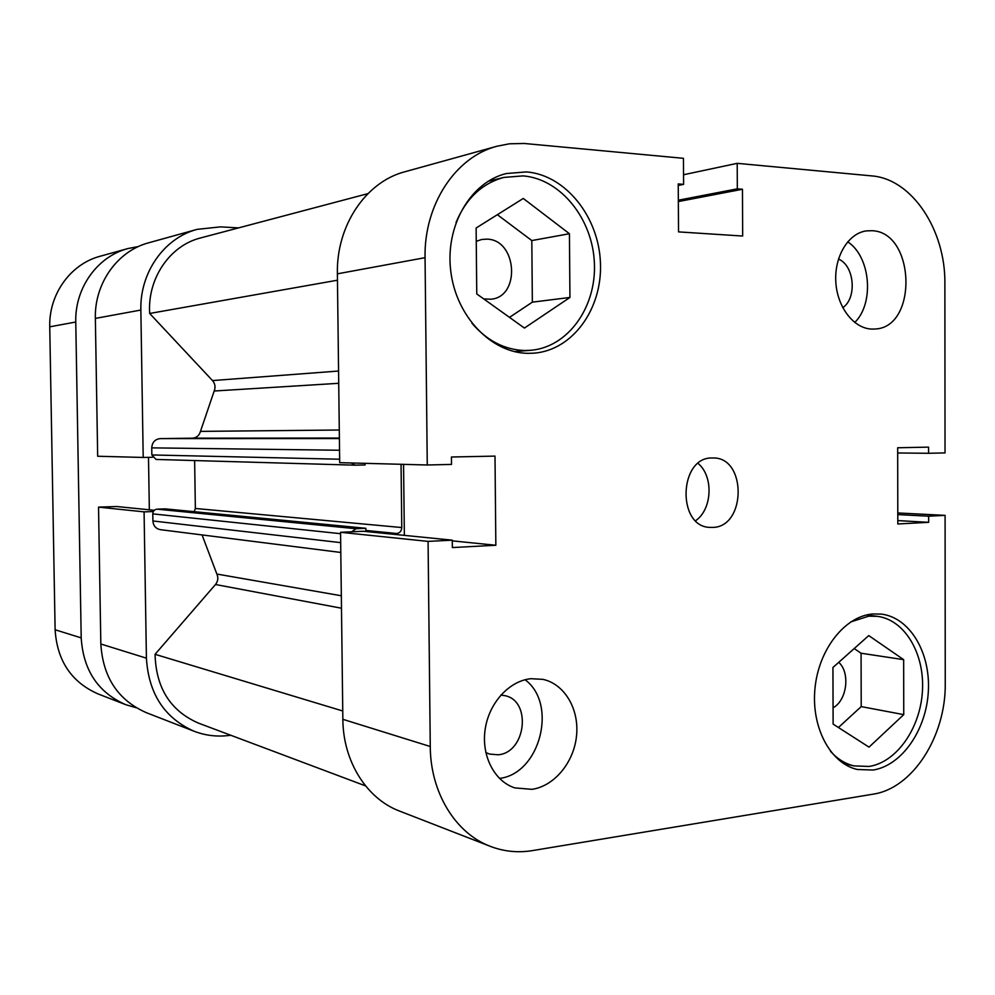 <?xml version="1.0" encoding="UTF-8"?>
<svg xmlns="http://www.w3.org/2000/svg" width="995" height="995" viewBox="0 0 995 995"><rect width="100%" height="100%" fill="white"/><g stroke="black" fill="none" stroke-linecap="round" stroke-linejoin="round"><path stroke-width="1.49" d="M850.65 621.962L868.71 616.179L877.192 616.315C904.579 619.611 924.616 653.317 922.464 690.555C920.599 727.793 896.881 762.257 869.07 766.448L854.008 765.914C845.153 763.812 837.305 758.924 830.452 751.25M456.033 222.482C466.157 198.341 482.127 183.316 503.918 177.408L523.084 175.891C560.881 178.876 592.846 219.261 594.401 263.352C596.403 307.443 567.834 347.379 530.534 350.315L524.626 350.501C504.577 349.83 487.015 340.738 471.941 323.251M485.821 752.556L489.552 754.086L498.234 754.782C526.069 752.63 531.79 700.629 504.801 695.642L500.833 695.082M842.753 307.691C857.28 298.027 854.456 265.429 838.462 259.073M872.006 329.084L874.729 329.022C918.136 327.989 915.412 231.636 871.782 230.703L866.235 230.915C848.262 233.327 834.183 256.673 835.812 282.02C837.243 307.393 853.959 328.76 872.006 329.084M854.742 322.492C874.58 303.139 870.613 256.623 847.678 241.81M531.927 789.333C554.439 786.174 574.028 762.245 576.553 735.628C579.277 709.037 564.575 684.025 542.884 679.349L530.957 678.702C509.328 680.767 489.018 702.831 485.174 729.248C481.145 755.64 494.391 781.411 514.863 787.903L531.927 789.333M499.465 778.426C540.198 773.712 557.959 703.913 525.074 679.747M712.557 527.412C746.362 527.3 746.847 456.929 712.992 457.986L712.196 457.986C678.826 456.854 676.675 526.989 710.044 527.4L712.557 527.412M695.642 520.696C712.345 509.241 713.738 476.257 698.08 463.446M873.025 770.043C901.893 765.628 926.457 729.795 928.347 691.127C930.549 652.459 909.766 617.485 881.334 614.102L872.665 613.977C845.004 616.166 818.785 649.126 815.004 688.142C810.962 727.134 830.315 763.488 857.292 769.471L873.025 770.043M528.109 353.337L533.992 353.163C572.759 350.215 602.46 308.761 600.445 262.954C598.915 217.146 565.794 175.07 526.529 171.911L506.38 173.528C470.498 182.06 444.927 226.114 450.797 271.461C456.319 316.845 491.629 353.113 528.109 353.337M476.257 241.325L481.704 239.484L486.903 239.148C517.064 239.459 520.907 296.746 491.032 299.221L483.732 298.923M838.748 662.322C850.451 672.707 847.019 700.405 833.064 707.806M495.846 545.26L452.352 547.561L452.277 540.173L428.074 541.392L430.263 746.511C430.4 792.654 455.561 833.387 490.373 846.372C503.967 851.558 517.997 852.964 532.462 850.601L873.088 794.172C912.937 788.388 946.058 735.815 945.25 683.229L945.088 515.36L928.658 516.194L928.671 522.325L897.813 523.967L897.677 447.762L928.584 447.128L928.584 453.285L945.026 452.899L944.877 283.575C945.611 230.143 912.029 178.839 871.657 175.891L737.208 163.342L737.32 188.839L742.457 189.261L742.668 236.039L678.528 231.885L678.242 183.913L683.602 184.361L683.453 158.317L524.166 143.467L509.415 143.802L496.953 146.24C455.598 156.837 423.907 204.647 425.052 257.68L337.38 273.836L339.693 462.663L427.265 464.988L451.506 464.416L451.431 457.003L495 456.108L495.846 545.26L452.29 540.857M337.38 273.836C336.235 225.554 365.911 181.799 404.89 171.762L496.953 146.24M490.373 846.372L399.592 811.099C366.72 798.811 343.039 761.386 342.852 719.31L430.263 746.511M452.277 540.173L363.312 531.255L340.551 532.3L342.852 719.31M403.56 464.354L404.356 535.372M425.052 257.68L427.265 464.988M428.074 541.392L340.551 532.3M683.553 174.747L737.208 163.342M945.088 515.36L897.801 512.96M509.49 317.368L532.35 302.157L531.815 240.566L497.363 214.696M838.424 727.507L861.21 706.599L861.073 653.23L854.195 648.553M928.658 516.194L897.801 514.589M928.671 522.325L897.813 520.596M928.584 453.285L897.689 452.974M737.32 188.839L678.329 200.219M742.457 189.261L678.341 201.562M683.602 184.361L678.242 185.456M569.936 297.455L524.427 328.064L476.767 293.935L476.12 228.004L523.283 198.453L569.426 233.725L569.936 297.455L532.35 302.157M569.426 233.725L531.815 240.566M903.746 714.634L869.021 747.133L833.113 724.099L832.939 667.496L868.759 635.594L903.659 659.66L903.746 714.634L861.21 706.599M903.659 659.66L861.073 653.23M365.551 785.888L198.478 723.129C170.456 710.903 155.991 687.968 155.058 654.312L342.753 710.99M155.058 654.312L215.492 584.513C218.017 581.254 218.477 577.772 216.86 574.053L202.072 534.937M340.8 552.461L160.294 529.651C155.792 528.706 153.329 525.808 152.894 520.957L340.676 542.636M340.576 533.693L152.782 513.88L152.894 520.957M152.782 513.88C153.006 511.107 154.412 509.527 157.023 509.166L165.195 508.868L365.837 528.295L365.874 531.517M194.199 511.679L195.356 508.47L401.769 527.549C401.507 531.031 399.866 533.021 396.831 533.507L365.861 530.447M194.634 460.548L195.356 508.47M354.842 465.162L156.041 459.441L151.849 454.951L151.737 447.862C152.173 442.302 155.009 439.218 160.232 438.608L192.445 438.186C196.562 437.862 199.236 435.586 200.468 431.382L214.186 391.01C215.691 387.192 215.131 383.709 212.507 380.575L149.673 313.462C147.31 278.438 169.958 245.466 200.642 237.929L367.914 193.639M351.16 462.961L355.078 465.175L365.09 464.963L365.065 463.334M401.06 464.292L401.769 527.549M389.344 533.867L396.831 533.507M157.023 509.166L356.073 528.731L365.837 528.295M356.073 528.731L351.67 531.79M149.673 313.462L337.454 280.217M138.516 246.511L127.895 248.563C97.473 256.486 74.774 287.916 75.769 322.019L49.75 326.82L55.111 629.76L81.204 637.882L75.769 322.019M81.204 637.882C83.257 670.22 98.057 692.47 125.619 704.634L136.24 707.768M49.75 326.82C48.78 294.122 70.695 263.936 100.147 256.25L127.895 248.563M125.619 704.634L98.107 693.938C71.429 682.184 57.101 660.779 55.111 629.76M197.134 229.36C164.362 237.88 139.797 272.406 140.855 310.042L95.358 318.412C94.338 283.252 117.609 250.889 148.752 242.78L197.134 229.36L220.455 226.872L238.526 227.892M140.855 310.042L143.205 457.451L97.672 456.245L95.358 318.412M152.496 457.277L143.205 457.451M154.3 510.298L116.577 506.517L98.53 507.127L144.076 511.865L153.354 511.529M144.076 511.865L146.414 658.168C148.616 693.801 164.548 718.166 194.212 731.288C205.032 735.417 216.238 736.86 227.818 735.604L230.815 735.28M194.212 731.288L146.29 712.656C118.082 700.206 102.933 677.321 100.831 643.989L146.414 658.168M98.53 507.127L100.831 643.989M148.504 457.352L149.337 509.801M216.86 574.053L341.335 595.769M341.484 608.219L215.492 584.513M338.723 383.299L214.186 391.01M200.468 431.382L339.295 430.014M212.507 380.575L338.574 371.035M339.394 438.061L192.445 438.186M160.232 438.608L339.394 438.546M151.849 454.951L339.656 459.217M339.544 450.25L151.737 447.862M854.008 765.914L843.399 763.451M503.918 177.408L488.072 181.314M530.534 350.315L514.49 351.621M877.192 616.315L866.496 614.985M355.078 465.175L156.041 459.441"/></g></svg>

